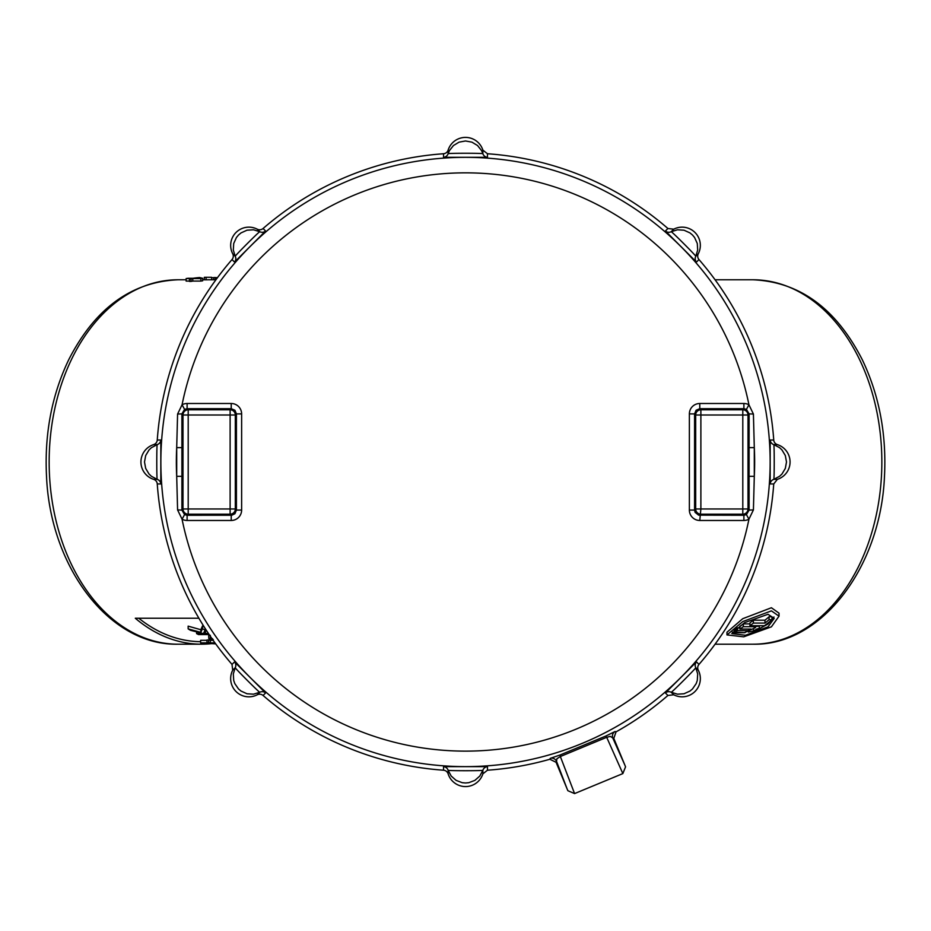 <?xml version="1.0" encoding="UTF-8"?>
<svg xmlns="http://www.w3.org/2000/svg" width="931" height="931" viewBox="0 0 931 931"><rect width="100%" height="100%" fill="white"/><g stroke="black" fill="none" stroke-linecap="round" stroke-linejoin="round"><path stroke-width="1.4" d="M208.521 633.604L203.586 633.173L205.064 630.206A182.208 128.839 -90 0 1 202.516 628.658L200.828 632.393L188.155 628.879A182.208 128.839 90 0 0 190.541 630.322L203.342 633.604L196.581 633.604A182.208 128.839 90 0 0 198.536 634.57L209.161 634.57M196.581 633.604L196.581 631.928M188.155 628.879L188.155 626.144L200.828 629.728L202.516 625.923A179.706 127.07 90 0 0 204.215 626.982M200.828 632.393L200.828 629.728M202.516 628.658L202.516 625.923M205.414 633.604L205.414 630.95L206.763 630.95M204.785 630.799L205.414 630.95M205.064 630.206L205.064 628.309M214.933 642.844L210.301 642.844A182.208 128.839 -90 0 1 208.544 642.518L208.544 639.993A179.706 127.07 90 0 0 210.301 640.319L213.129 640.319M210.301 642.844L210.301 640.319M215.468 643.589A182.208 128.839 -90 0 1 212.198 643.146L215.154 643.146M210.604 643.146A182.208 128.839 90 0 0 215.561 643.763L204.855 643.146L210.604 643.146M208.544 642.518L206.95 642.518L206.95 639.993L208.544 639.993M206.95 642.518A182.208 128.839 90 0 0 208.707 642.844L200.631 642.844L200.631 640.319L206.95 640.319M200.631 642.844A182.208 128.839 90 0 0 202.446 643.135L215.678 643.868M211.488 637.968L208.812 638.55L211.779 639.818A182.208 128.839 90 0 0 213.048 640.202M210.359 635.338L208.684 635.733L208.812 638.55M213.362 639.783L211.523 639.003L212.547 638.678L211.523 638.806M200.631 641.68A179.706 127.07 -90 0 1 138.8 618.242M211.29 643.67A182.208 128.839 -90 0 1 201.561 644.194A182.208 128.839 -90 0 1 135.298 618.242L198.897 618.242M208.893 277.287L207.113 277.287A184.699 130.608 90 0 0 204.32 277.322L206.1 277.322A184.699 130.608 -90 0 1 208.893 277.287A184.699 130.608 -90 0 1 211.674 277.322L211.674 279.777M204.32 277.322L204.32 279.824L206.1 279.824L206.1 277.322M215.911 279.777L208.893 279.777A182.208 128.839 90 0 0 206.1 279.824M213.734 279.777L213.734 277.554L215.329 277.554A184.699 130.608 -90 0 1 217.086 277.706L217.435 277.706M211.674 277.706L213.734 277.706M215.329 277.554L215.329 279.777M199.641 277.682L200.444 278.276L194.684 278.276A184.699 130.608 -90 0 1 199.641 277.682L199.641 278.276M189.447 278.881L191.041 278.881L191.041 281.406L189.447 281.406L189.447 278.881A184.699 130.608 90 0 1 191.204 278.567L186.142 278.567L186.142 281.092L189.447 281.092M191.041 278.881A184.699 130.608 -90 0 1 192.787 278.567L192.787 281.092A182.208 128.839 90 0 0 191.041 281.406M192.787 278.567L200.875 278.567L200.875 281.092L192.787 281.092M200.875 278.567A184.699 130.608 -90 0 1 202.679 278.288L202.679 280.801A182.208 128.839 90 0 0 200.875 281.092M202.679 278.288L199.606 277.543A184.699 130.608 90 0 0 193.101 278.276L188.039 278.276A184.699 130.608 90 0 0 186.142 278.567M771.403 610.864L742.752 621.582L726.971 634.919L743.729 636.827L771.403 626.842L779.026 616.171L771.403 610.864M768.005 614.274L774.208 618.359L768.005 626.842L745.463 635.268L731.789 633.604L744.567 622.653L768.005 614.274M759.312 628.728L768.005 624.038L773.952 616.985M732.325 632.068L745.056 632.661M748.361 632.056L758.462 629.856L758.462 628.495L753.54 630.776L753.54 629.845M726.971 634.919L726.971 632.242L742.74 618.696L771.403 607.745L779.026 613.168L779.026 616.171M755.448 626.516L759.312 626.132L759.312 628.902L758.462 628.495M758.137 628.716L758.137 629.856C753.086 631.102 753.086 630.729 758.137 628.716L758.137 629.856C753.086 631.102 753.086 630.729 758.137 628.716M734.082 632.696L744.3 632.696L755.448 627.657L753.528 626.691L743.322 626.691A184.699 130.608 90 0 1 739.901 629.065L750.991 629.065L748.605 630.613L737.503 630.613A184.699 130.608 90 0 1 734.082 632.696L734.082 630.008M737.503 630.613L737.503 627.878L739.901 627.878M734.14 629.961A182.208 128.839 -90 0 0 737.503 627.878M739.901 629.065L739.901 626.295A182.208 128.839 -90 0 0 743.322 623.886L749.944 623.886M743.322 626.691L743.322 623.886M749.944 625.702L764.444 625.702A184.699 130.608 -90 0 0 771.962 619.697L769.053 619.697A184.699 130.608 90 0 1 764.968 623.083L753.365 623.083A184.699 130.608 90 0 1 749.944 625.702L749.944 622.874A182.208 128.839 -90 0 0 753.365 620.209L764.968 620.209A182.208 128.839 -90 0 0 769.053 616.764L771.962 616.764L771.962 619.697M769.053 619.697L769.053 616.764M764.968 623.083L764.968 620.209M753.365 623.083L753.365 620.209M756.088 630.124L755.285 630.124A184.699 130.608 -90 0 0 755.646 629.891L756.461 629.891A184.699 130.608 90 0 1 756.088 630.124L756.088 629.693M755.646 629.891L756.461 629.624M756.903 629.693L755.39 629.891A184.699 130.608 90 0 1 754.727 630.31L756.938 630.31A184.699 130.608 -90 0 0 757.229 630.124L756.344 630.124A184.699 130.608 -90 0 0 756.717 629.891L758.288 629.437A184.699 130.608 -90 0 0 758.66 629.193L756.903 629.693L756.95 628.902M756.903 629.507L756.903 628.914M482.875 773.847L482.875 770.274L479.802 776.047L474.891 780.376L468.77 782.692L465.5 782.983L462.23 782.692L456.109 780.376L451.198 776.047L448.125 770.274L448.125 773.847A18.224 18.224 0 0 0 482.875 773.847L487.46 770.216A309.022 309.022 0 0 0 549.849 759.265L550.291 758.346A5.202 5.202 -154.2 0 1 556.529 761.36L556.901 758.73L560.346 756.519L560.159 754.96L605.732 736.084L606.698 737.317L610.212 736.374L612.714 737.852L624.806 764.968L613.797 738.376L616.066 731.847A309.022 309.022 0 0 0 667.923 695.469L673.73 694.782A18.224 18.224 0 0 0 698.297 670.215L695.771 667.69L697.691 673.951L697.284 680.48L696.202 683.587L692.478 688.963L689.964 691.07L683.994 693.77L677.465 694.177L671.204 692.257L673.73 694.782M556.086 762.291L567.095 788.871L556.529 761.36L556.086 762.291L549.86 759.265M560.159 754.96L550.291 758.346M613.797 738.376L612.819 738.039A5.202 5.202 109.2 0 1 615.1 731.498L605.732 736.084M615.1 731.498L616.066 731.836M667.923 695.469L665.409 692.943L696.458 661.883L698.983 664.408A309.022 309.022 0 0 0 773.742 483.945L777.362 479.349A18.224 18.224 0 0 0 777.362 444.611L773.789 444.611L779.573 447.671L781.959 449.941L785.322 455.55L786.497 461.985L785.322 468.421L781.959 474.03L779.573 476.288L773.789 479.36L777.362 479.349M773.742 483.945L770.17 483.945L770.17 440.026L773.742 440.026A309.022 309.022 0 0 0 698.983 259.563A5.202 5.202 -44.1 0 1 698.297 253.744A18.224 18.224 0 0 0 673.73 229.189L671.204 231.714L677.465 229.782L683.994 230.201L689.964 232.901L692.478 234.996L694.584 237.521L697.284 243.491L697.691 250.02L695.771 256.281L698.297 253.744M698.983 259.563L696.458 262.077L665.409 231.028L667.923 228.502A309.022 309.022 0 0 0 487.46 153.743L482.875 150.124A18.224 18.224 0 0 0 448.125 150.124L448.125 153.696L449.394 150.671L453.455 145.527L459.064 142.152L465.5 140.977L471.936 142.152L477.545 145.527L481.606 150.671L482.875 153.696L482.875 150.124M487.46 153.743L487.46 157.316L443.54 157.316L443.54 153.743A309.022 309.022 0 0 0 263.077 228.502A5.202 5.202 -134.1 0 1 257.27 229.189A18.224 18.224 0 0 0 232.703 253.744L235.229 256.281L233.309 250.02L233.716 243.491L236.416 237.521L238.522 234.996L241.036 232.901L247.006 230.201L253.535 229.782L259.796 231.714L257.27 229.189M263.077 228.502L265.591 231.028L234.542 262.077L232.017 259.563A309.022 309.022 0 0 0 157.258 440.026A5.202 5.202 0.9 0 1 153.638 444.611A18.224 18.224 0 0 0 153.638 479.349L157.211 479.36L151.427 476.288L149.041 474.03L145.678 468.421L144.503 461.985L145.678 455.55L149.041 449.941L151.427 447.671L157.211 444.611L153.638 444.611M157.258 440.026L160.83 440.026L160.83 483.945L157.258 483.945A309.022 309.022 0 0 0 232.017 664.408L232.703 670.215A18.224 18.224 0 0 0 257.27 694.782L259.796 692.257L253.535 694.177L247.006 693.77L241.036 691.07L238.522 688.963L234.798 683.587L233.716 680.48L233.309 673.951L235.229 667.69L232.703 670.215M232.017 664.408L234.542 661.883L265.591 692.943L263.077 695.469A309.022 309.022 0 0 0 443.54 770.216A5.202 5.202 -89.1 0 1 448.125 773.847M443.54 770.216L443.54 766.655L487.46 766.655L487.46 770.216M749.094 476.323L749.094 447.636L754.296 447.636L754.296 476.323L753.412 509.932L748.943 519.172A289.157 289.157 0 0 1 182.057 519.172L177.588 509.932L176.704 476.323A289.157 289.157 0 0 1 176.704 447.636L177.588 414.039L182.057 404.799A289.157 289.157 0 0 1 748.943 404.799L753.412 414.039L754.296 447.636A289.157 289.157 0 0 1 754.296 476.323L749.094 476.323L749.106 510.083L753.412 509.932M695.678 508.966A5.202 5.202 45 0 0 700.88 514.18L742.798 514.18A5.202 5.202 -45 0 0 748 508.966L700.88 508.966L700.88 414.993L742.798 414.993L742.798 514.18L743.892 515.274L746.418 514.622L749.106 510.083L748 508.966L748 414.993A5.202 5.202 -135 0 0 742.798 409.791L743.892 408.697L746.418 409.349L749.106 413.888L748 414.993L742.798 414.993L742.798 409.791L700.88 409.791A5.202 5.202 135 0 0 695.678 414.993L695.678 508.966L700.88 508.966L699.775 520.476L743.892 520.476L743.892 515.274L698.622 515.146L695.085 512.329L694.573 510.072L695.678 508.966M241.629 413.899L241.629 510.072L236.427 510.072L236.427 413.899L234.903 410.222L231.225 408.697L231.225 403.495A10.416 10.416 135 0 1 241.629 413.899L236.427 413.899L235.322 414.993A5.202 5.202 -135 0 0 230.12 409.791L188.202 409.791A5.202 5.202 135 0 0 183 414.993L230.12 414.993L230.12 508.966L188.202 508.966L188.202 409.791L187.108 408.697L184.582 409.349L181.894 413.888L177.588 414.039M177.588 509.932L181.894 510.083L184.582 514.622L187.108 515.274L188.202 514.18A5.202 5.202 45 0 1 183 508.966L183 414.993L181.894 413.888L181.906 447.636L176.704 447.636L176.704 476.323L181.906 476.323L181.906 447.636M241.629 510.072A10.416 10.416 -135 0 1 231.225 520.476L231.225 515.274L230.12 514.18A5.202 5.202 -45 0 0 235.322 508.966L235.322 414.993L230.12 414.993L230.12 409.791L231.225 408.697L187.108 408.697L187.108 403.495A10.416 10.416 45 0 0 182.057 404.799L184.582 409.349M699.775 520.476A10.416 10.416 -45 0 1 689.371 510.072L694.573 510.072L694.573 413.899L695.678 414.993L700.88 414.993L700.88 409.791L699.775 408.697L743.892 408.697L743.892 403.495A10.416 10.416 135 0 1 748.943 404.799L746.418 409.349M689.371 510.072L689.371 413.899L694.573 413.899L696.097 410.222L699.775 408.697L699.775 403.495L743.892 403.495M746.418 514.622L748.943 519.172A10.416 10.416 -135 0 1 743.892 520.476M753.412 414.039L749.106 413.888L749.094 447.636M231.225 520.476L187.108 520.476L187.108 515.274L231.807 515.239L234.903 513.749L236.427 510.072L235.322 508.966L230.12 508.966L230.12 514.18L188.202 514.18L188.202 508.966L183 508.966L181.894 510.083L181.906 476.323M187.108 520.476A10.416 10.416 -45 0 1 182.057 519.172L184.582 514.622M696.458 661.883A5.202 5.202 135 0 0 695.771 667.69C696.248 668.039 671.612 692.687 671.204 692.257A5.202 5.202 -45 0 0 665.409 692.943M487.46 766.655A5.202 5.202 180 0 0 482.875 770.274C482.956 770.856 448.102 770.856 448.125 770.274A5.202 5.202 -0 0 0 443.54 766.655M265.591 692.943A5.202 5.202 -135 0 0 259.796 692.257C259.435 692.722 234.798 668.097 235.229 667.69A5.202 5.202 45 0 0 234.542 661.883M160.83 483.945A5.202 5.202 90 0 0 157.211 479.36C156.629 479.43 156.629 444.599 157.211 444.611A5.202 5.202 -90 0 0 160.83 440.026M234.542 262.077A5.202 5.202 135 0 0 235.229 256.281C234.763 255.92 259.388 231.284 259.796 231.714A5.202 5.202 -45 0 0 265.591 231.028M443.54 157.316A5.202 5.202 180 0 0 448.125 153.696C448.055 153.115 482.886 153.115 482.875 153.696A5.202 5.202 -0 0 0 487.46 157.316M665.409 231.028A5.202 5.202 -135 0 0 671.204 231.714C671.565 231.249 696.202 255.874 695.771 256.281A5.202 5.202 45 0 0 696.458 262.077M770.17 440.026A5.202 5.202 90 0 0 773.789 444.611C774.371 444.541 774.371 479.372 773.789 479.36A5.202 5.202 -90 0 0 770.17 483.945M698.297 670.215A5.202 5.202 43.7 0 1 698.983 664.408M257.27 694.782A5.202 5.202 -46.3 0 1 263.077 695.469M153.638 479.349A5.202 5.202 -1.3 0 1 157.258 483.945M232.703 253.744A5.202 5.202 43.7 0 1 232.017 259.563M448.125 150.124A5.202 5.202 -91.3 0 1 443.54 153.743M673.73 229.189L667.923 228.502M777.362 444.611A5.202 5.202 -1.3 0 1 773.742 440.026M574.578 793.584L622.851 773.591L606.698 737.317L560.346 756.519L574.578 793.584L567.875 790.71L567.095 788.871M624.806 764.968L625.551 766.818L622.851 773.591M210.359 637.933L210.359 636.327M177.996 279.777C131.387 281.86 94.985 308.452 68.813 359.529C51.74 395.151 44.316 434.265 46.55 476.858C50.437 567.491 109.602 645.811 177.996 644.194A182.208 128.839 -90 0 1 49.157 461.985A182.208 128.839 -90 0 1 177.996 279.777L186.142 279.777M748.605 630.613L748.605 629.065M753.528 626.691L753.528 625.702M715.089 279.777L753.004 279.777A182.208 128.839 90 0 1 881.843 461.985A182.208 128.839 90 0 1 753.004 644.194L715.089 644.194M770.146 461.985A304.646 304.646 0 0 0 313.177 198.152A304.646 304.646 0 0 0 313.177 725.808A304.646 304.646 0 0 0 770.146 461.985M231.225 403.495L187.108 403.495M689.371 413.899A10.416 10.416 45 0 1 699.775 403.495M177.996 644.194L201.561 644.194M202.679 279.777L204.32 279.777M755.448 627.657L755.448 625.702M753.004 279.777C799.613 281.86 836.015 308.452 862.187 359.529C879.26 395.151 886.684 434.265 884.45 476.858C880.563 567.491 821.398 645.811 753.004 644.194"/></g></svg>
